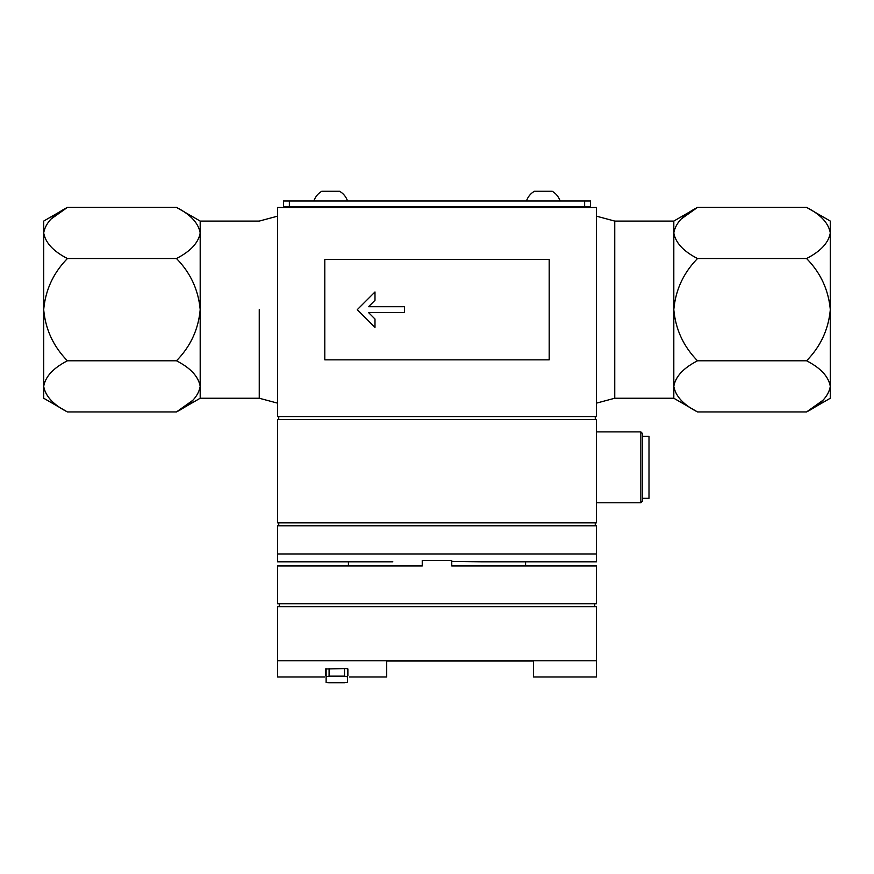 <?xml version="1.0" encoding="UTF-8"?>
<svg xmlns="http://www.w3.org/2000/svg" width="874" height="874" viewBox="0 0 874 874"><rect width="100%" height="100%" fill="white"/><g stroke="black" fill="none" stroke-linecap="round" stroke-linejoin="round"><path stroke-width="1.31" d="M344.509 682.747L329.083 682.747L347.459 682.441L347.459 668.708M326.122 668.665L326.122 682.441L329.083 682.747M347.885 675.711L347.885 668.981L346.115 668.544L325.532 668.981L325.532 675.711M277.55 660.766L277.55 606.698L596.45 606.698L596.45 660.766L277.55 660.766L277.55 676.979L324.505 676.979M596.45 660.766L596.45 676.979L533.468 676.979L533.468 661.028L386.712 661.028L386.712 676.979L349.305 676.979M596.45 522.849L277.55 522.849L277.55 419.498L596.45 419.498L596.45 522.849M596.45 431.898L640.85 431.898L640.85 502.769L596.45 502.769M640.85 431.898L642.63 433.668L642.63 500.999L640.85 502.769M642.63 436.334L649 436.334L649 498.333L642.63 498.333M278.74 419.498L278.74 416.548M595.26 419.498L595.26 416.548M596.45 416.548L277.55 416.548L277.55 207.499L596.45 207.499L596.45 416.548M596.45 216.173L614.75 221.078L673.81 221.078L673.81 398.238L614.75 398.238L614.75 221.078L614.75 398.238L596.45 403.143M259.25 309.658L259.25 398.238L259.25 309.658M549.2 259.469L324.8 259.469L324.8 359.859L549.2 359.859L549.2 259.469M278.74 525.798L278.74 522.849M595.26 525.798L595.26 522.849M525.58 565.959L525.58 561.818L596.45 561.818L596.45 525.798L277.55 525.798L277.55 561.818L392.808 561.818M594.735 606.698L594.735 603.748M279.265 606.698L279.265 603.748M451.76 565.959L596.45 565.959L596.45 603.748L277.55 603.748L277.55 565.959L422.24 565.959L422.24 560.485L451.76 560.485L451.76 565.959L451.76 561.348L481.192 561.818L451.76 561.348M596.45 561.818L481.192 561.818M596.45 554.018L277.55 554.018M348.42 565.959L348.42 561.818L277.55 561.818M326.122 676.847L329.083 676.148L344.509 676.148L347.459 676.847M404.52 312.608L404.52 306.708L368.577 306.708L374.99 300.295L374.99 291.949L357.28 309.658L374.99 327.379L374.99 319.021L368.577 312.608L404.52 312.608M830.3 232.943L830.3 221.078L806.56 207.378C820.599 214.534 828.519 223.056 830.3 232.943C828.585 242.764 820.675 251.286 806.56 258.518C820.588 272.83 828.497 289.873 830.3 309.658L830.3 232.943M673.81 398.238L697.539 411.949L806.56 411.949L830.3 398.238L830.3 309.658C828.519 329.389 820.61 346.432 806.56 360.798C820.599 367.954 828.519 376.486 830.3 386.374C828.585 396.195 820.675 404.717 806.56 411.949L822.795 400.401M697.539 411.949C683.501 404.793 675.591 396.261 673.81 386.374C675.526 376.552 683.435 368.03 697.539 360.798C683.523 346.486 675.613 329.443 673.81 309.658C675.58 289.939 683.49 272.885 697.539 258.518C683.501 251.362 675.591 242.841 673.81 232.943C675.526 223.132 683.435 214.6 697.539 207.378L681.316 218.926M673.81 221.078L697.539 207.378L806.56 207.378M697.539 258.518L806.56 258.518M697.539 360.798L806.56 360.798M43.7 386.374L43.7 398.238L67.44 411.949C53.401 404.793 45.481 396.261 43.7 386.374C45.415 376.552 53.325 368.03 67.44 360.798C53.412 346.486 45.503 329.443 43.7 309.658L43.7 386.374M277.55 403.143L259.25 398.238L200.19 398.238L200.19 221.078L176.461 207.378L67.44 207.378L43.7 221.078L43.7 309.658C45.481 289.939 53.39 272.885 67.44 258.518C53.401 251.362 45.481 242.841 43.7 232.943C45.415 223.132 53.325 214.6 67.44 207.378L51.205 218.926M176.461 207.378C190.499 214.534 198.409 223.056 200.19 232.943C198.474 242.764 190.565 251.286 176.461 258.518C190.477 272.83 198.387 289.873 200.19 309.658C198.42 329.389 190.51 346.432 176.461 360.798C190.499 367.954 198.409 376.486 200.19 386.374C198.474 396.195 190.565 404.717 176.461 411.949L192.684 400.401M200.19 398.238L176.461 411.949L67.44 411.949M176.461 360.798L67.44 360.798M176.461 258.518L67.44 258.518M584.64 200.998L283.46 200.998L283.46 206.909L590.54 206.909L590.54 200.998L584.64 200.998L584.64 206.909M313.875 200.998A17.753 17.753 0 0 1 321.84 191.253L339.56 191.253A17.753 17.753 0 0 1 347.535 200.998M526.465 200.998A17.753 17.753 0 0 1 534.44 191.253L552.16 191.253A17.753 17.753 0 0 1 560.125 200.998M344.509 676.148L344.509 668.544M329.083 676.148L329.083 668.544M289.36 200.998L289.36 206.909M200.19 221.078L259.25 221.078L277.55 216.173M339.56 207.499L339.56 206.909M321.84 207.499L321.84 206.909M552.16 207.499L552.16 206.909M534.44 207.499L534.44 206.909"/></g></svg>
